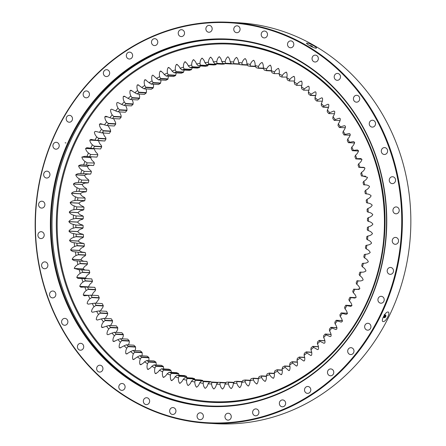 <?xml version="1.0" encoding="UTF-8"?>
<svg xmlns="http://www.w3.org/2000/svg" width="446" height="446" viewBox="0 0 446 446"><rect width="100%" height="100%" fill="white"/><g stroke="black" fill="none" stroke-linecap="round" stroke-linejoin="round"><path stroke-width="0.67" d="M183.401 72.408L176.137 71.996A159.445 145.77 -86.8 0 0 174.052 72.787L181.316 73.2A159.445 145.77 93.2 0 1 183.401 72.408L184.237 70.106M175.718 75.223L168.181 74.8L168.304 75.168L175.568 75.58L168.304 75.173A159.445 145.77 -86.8 0 0 166.258 76.093L173.527 76.5A159.445 145.77 93.2 0 1 175.568 75.58L176.27 72.915M168.036 78.881L160.499 78.457L160.644 78.825L167.908 79.237L160.644 78.825A159.445 145.77 -86.8 0 0 158.648 79.873L165.918 80.28A159.445 145.77 93.2 0 1 167.908 79.237L168.443 76.216M160.554 83.006L153.023 82.582L153.179 82.95L160.448 83.363L153.184 82.95A159.445 145.77 -86.8 0 0 151.244 84.121L158.508 84.528A159.445 145.77 93.2 0 1 160.448 83.363L160.95 81.35L160.777 79.996M153.301 87.589L145.764 87.165L145.942 87.533L153.212 87.946L145.942 87.533A159.445 145.77 -86.8 0 0 144.069 88.821L151.333 89.233A159.445 145.77 93.2 0 1 153.212 87.946L153.608 85.955L153.301 84.238M138.951 92.562L146.221 92.969L138.951 92.562A159.445 145.77 -86.8 0 0 137.151 93.961L144.415 94.368A159.445 145.77 93.2 0 1 146.221 92.969L146.511 91.012L146.032 88.932M139.553 98.075L132.016 97.646L132.233 98.009L139.498 98.415L132.233 98.009A159.445 145.77 -86.8 0 0 130.505 99.519L137.769 99.926A159.445 145.77 93.2 0 1 139.498 98.415L139.687 96.498L138.996 94.061M133.103 103.935L125.566 103.511L125.8 103.862L133.07 104.275L125.805 103.862A159.445 145.77 -86.8 0 0 124.155 105.479L131.419 105.886A159.445 145.77 93.2 0 1 133.07 104.275L133.153 102.396L132.211 99.614M126.971 110.19L119.433 109.761L119.684 110.106L126.954 110.519L119.684 110.112A159.445 145.77 -86.8 0 0 118.123 111.823L125.387 112.23A159.445 145.77 93.2 0 1 126.954 110.519L126.937 108.69L125.7 105.568M121.167 116.807L113.63 116.384L113.903 116.724L121.167 117.131L113.903 116.724A159.445 145.77 -86.8 0 0 112.431 118.53L119.695 118.937A159.445 145.77 93.2 0 1 121.167 117.131L121.056 115.358L119.478 111.901M115.715 123.776L108.183 123.352L108.467 123.681L115.737 124.088L108.467 123.681A159.445 145.77 -86.8 0 0 107.096 125.577L114.36 125.989A159.445 145.77 93.2 0 1 115.737 124.088L115.531 122.377L113.574 118.597M110.636 131.068L103.098 130.645L103.405 130.962L110.669 131.375L103.405 130.962A159.445 145.77 -86.8 0 0 102.128 132.941L109.398 133.354A159.445 145.77 93.2 0 1 110.669 131.375L110.374 129.725L108.094 125.633M105.942 138.667L98.404 138.238L98.728 138.55L105.992 138.957L98.728 138.55A159.445 145.77 -86.8 0 0 97.557 140.601L104.821 141.008A159.445 145.77 93.2 0 1 105.992 138.957L105.613 137.379C104.13 135.835 103.355 134.213 103.282 132.501M101.649 146.533L94.117 146.11L101.716 146.812L94.452 146.405A159.445 145.77 -86.8 0 0 93.387 148.529L100.657 148.936A159.445 145.77 93.2 0 1 101.716 146.818L101.248 145.312C99.692 143.868 98.834 142.296 98.666 140.596M97.774 154.656L90.588 154.517A159.445 145.77 -86.8 0 0 89.64 156.697L96.905 157.103A159.445 145.77 93.2 0 1 97.852 154.924L97.306 153.508C95.678 152.158 94.736 150.642 94.48 148.958L94.691 148.607M94.323 163.002L87.154 162.846A159.445 145.77 -86.8 0 0 86.318 165.081L93.588 165.494A159.445 145.77 93.2 0 1 94.418 163.253L93.799 161.92C92.099 160.683 91.079 159.228 90.739 157.561L91.43 156.814M91.319 171.543L84.16 171.37A159.445 145.77 -86.8 0 0 83.441 173.656L90.705 174.063A159.445 145.77 93.2 0 1 91.424 171.782L90.733 170.539C88.971 169.408 87.873 168.019 87.449 166.38L87.477 166.297C88.782 165.36 90.449 165.081 92.478 165.46M88.754 180.251L81.612 180.067A159.445 145.77 -86.8 0 0 81.016 182.392L88.28 182.799A159.445 145.77 93.2 0 1 88.877 180.474L88.118 179.331C86.301 178.311 85.136 176.995 84.623 175.384L84.645 175.3C85.9 174.28 87.555 173.901 89.596 174.152L83.441 173.656L90.51 174.107M86.652 189.104L79.522 188.903A159.445 145.77 -86.8 0 0 79.048 191.256L86.312 191.668A159.445 145.77 93.2 0 1 86.786 189.31L85.972 188.268C84.099 187.359 82.867 186.121 82.265 184.544L82.287 184.466C83.491 183.367 85.119 182.882 87.176 183.005L80.548 182.442L88.085 182.866M85.019 198.069L77.894 197.846A159.445 145.77 -86.8 0 0 77.543 200.226L84.807 200.639A159.445 145.77 93.2 0 1 85.158 198.258L84.288 197.316C82.371 196.53 81.072 195.37 80.397 193.832L80.408 193.748C81.557 192.583 83.157 191.997 85.219 191.992L86.123 191.752L78.585 191.328L86.123 191.752M83.848 207.111L76.734 206.877A159.445 145.77 -86.8 0 0 76.511 209.274L83.776 209.681A159.445 145.77 93.2 0 1 84.004 207.284L83.079 206.448C81.122 205.784 79.767 204.708 79.009 203.22L79.02 203.136C80.102 201.893 81.674 201.213 83.731 201.079L84.623 200.739L77.086 200.315L84.623 200.739M83.157 216.21L76.054 215.953A159.445 145.77 -86.8 0 0 75.948 218.362L83.212 218.769A159.445 145.77 93.2 0 1 83.318 216.366L82.348 215.641C80.364 215.095 78.953 214.108 78.117 212.67L78.122 212.586C79.137 211.281 80.67 210.501 82.722 210.239L83.592 209.804L76.06 209.38L83.592 209.804M82.934 225.336L75.842 225.057A159.445 145.77 -86.8 0 0 75.865 227.466L83.129 227.873A159.445 145.77 93.2 0 1 83.107 225.464L82.103 224.851C80.085 224.438 78.624 223.535 77.716 222.153L77.716 222.069C78.663 220.703 80.157 219.828 82.192 219.443L83.04 218.914L75.502 218.49L83.04 218.914M83.196 234.451L76.104 234.156A159.445 145.77 -86.8 0 0 76.255 236.553L83.519 236.965A159.445 145.77 93.2 0 1 83.374 234.563L82.337 234.061C80.302 233.771 78.791 232.968 77.816 231.641L77.81 231.558C78.686 230.136 80.129 229.172 82.142 228.659L82.962 228.034L75.43 227.611L82.962 228.034M83.926 243.527L76.846 243.215A159.445 145.77 -86.8 0 0 77.119 245.601L84.389 246.008A159.445 145.77 93.2 0 1 84.11 243.622L83.051 243.237C80.999 243.076 79.455 242.362 78.407 241.108L78.396 241.018C79.198 239.552 80.587 238.493 82.571 237.857L83.363 237.144L75.826 236.72L83.363 237.144M85.136 252.542L78.061 252.207A159.445 145.77 -86.8 0 0 78.457 254.571L85.721 254.978A159.445 145.77 93.2 0 1 85.325 252.614L84.238 252.347C82.187 252.313 80.603 251.7 79.488 250.507L79.477 250.423C80.202 248.907 81.534 247.77 83.486 247.012L84.238 246.209L76.701 245.785L84.238 246.209M86.814 261.456L79.739 261.105A159.445 145.77 -86.8 0 0 80.263 263.435L87.528 263.848A159.445 145.77 93.2 0 1 87.003 261.512L85.905 261.362C83.854 261.456 82.242 260.943 81.066 259.828L81.049 259.745C81.69 258.184 82.967 256.963 84.874 256.082L85.582 255.196L78.05 254.772L85.582 255.196M84.941 270.025L83.107 268.944C83.664 267.344 84.874 266.05 86.73 265.052L87.399 264.077L79.862 263.653L87.399 264.077M85.961 278.566L85.643 277.992C86.117 276.364 87.254 274.992 89.061 273.883L89.674 272.829L82.142 272.406L89.791 272.578A159.445 145.77 93.2 0 1 89.15 270.287L81.886 269.875A159.445 145.77 -86.8 0 0 82.527 272.171L89.674 272.829M88.698 286.995L88.642 286.862C89.033 285.206 90.103 283.773 91.848 282.552L92.406 281.42L84.874 280.997L92.512 281.153A159.445 145.77 93.2 0 1 91.748 278.906L84.484 278.494A159.445 145.77 -86.8 0 0 85.247 280.746L92.406 281.42M92.11 295.525C92.411 293.853 93.404 292.353 95.082 291.026L95.583 289.822L88.052 289.398L95.678 289.543A159.445 145.77 93.2 0 1 94.797 287.341L87.533 286.934A159.445 145.77 -86.8 0 0 88.408 289.131L95.673 289.543L95.583 289.822M95.901 303.213L98.756 299.277L99.196 298L91.664 297.577L92.004 297.304L99.274 297.711A159.445 145.77 93.2 0 1 98.282 295.57L91.017 295.163A159.445 145.77 -86.8 0 0 92.01 297.304L99.274 297.711L99.196 298M100.317 310.951L102.859 307.283L103.232 305.945L95.7 305.521L96.029 305.231L103.294 305.638A159.445 145.77 93.2 0 1 102.19 303.564L94.926 303.157A159.445 145.77 -86.8 0 0 96.029 305.231L103.294 305.638L103.232 305.945M105.234 318.405L107.374 315.015L107.681 313.616L100.144 313.187L100.461 312.891L107.726 313.298A159.445 145.77 93.2 0 1 106.516 311.297L99.252 310.89A159.445 145.77 -86.8 0 0 100.461 312.886L107.726 313.298L107.681 313.616M110.541 325.552L112.292 322.452L112.526 320.992L104.988 320.562L105.284 320.256L112.554 320.663A159.445 145.77 93.2 0 1 111.238 318.745L103.974 318.338A159.445 145.77 -86.8 0 0 105.289 320.256L112.554 320.663L112.526 320.992M116.189 332.359L117.588 329.561L117.75 328.044L110.212 327.62L110.491 327.303L117.761 327.71A159.445 145.77 93.2 0 1 116.345 325.881L109.08 325.468A159.445 145.77 -86.8 0 0 110.491 327.303L117.761 327.71L117.75 328.044M122.165 338.815L123.252 336.323L123.336 334.762L115.798 334.338L116.06 334.009L123.33 334.416A159.445 145.77 93.2 0 1 121.819 332.677L114.555 332.27A159.445 145.77 -86.8 0 0 116.06 334.009L123.325 334.416L123.336 334.762M128.442 344.886L129.262 342.718L129.262 341.118L121.73 340.694L121.975 340.354L129.24 340.761A159.445 145.77 93.2 0 1 127.645 339.122L120.381 338.715A159.445 145.77 -86.8 0 0 121.975 340.354L129.24 340.766L129.262 341.118M135.01 350.562L135.601 348.727L135.523 347.083L127.985 346.659L128.214 346.319L135.478 346.726A159.445 145.77 93.2 0 1 133.8 345.187L126.53 344.78A159.445 145.77 -86.8 0 0 128.214 346.319L135.478 346.726L135.523 347.083M141.845 355.813L142.252 354.325L142.079 352.647L134.547 352.223L134.753 351.877L142.023 352.284A159.445 145.77 93.2 0 1 140.261 350.857L132.997 350.445A159.445 145.77 -86.8 0 0 134.753 351.877L142.023 352.284L142.079 352.647M148.931 360.636L148.925 357.792L141.393 357.369L141.583 357.017L148.847 357.424A159.445 145.77 93.2 0 1 147.018 356.109L139.749 355.696A159.445 145.77 -86.8 0 0 141.583 357.017L148.847 357.424L148.925 357.792M156.239 365.012L156.033 362.498L148.496 362.074L148.669 361.717L155.933 362.124A159.445 145.77 93.2 0 1 154.037 360.925L146.773 360.519A159.445 145.77 -86.8 0 0 148.669 361.717L155.933 362.124L156.033 362.498M163.754 368.92L163.375 366.746L155.844 366.322L155.994 365.965L163.264 366.372A159.445 145.77 93.2 0 1 161.301 365.296L154.037 364.889A159.445 145.77 -86.8 0 0 155.994 365.965L163.264 366.378L163.375 366.746M171.448 372.354L170.935 370.531L163.403 370.108L163.537 369.751L170.801 370.158A159.445 145.77 93.2 0 1 168.789 369.204L161.519 368.792A159.445 145.77 -86.8 0 0 163.537 369.751L170.801 370.158L170.935 370.531M279.146 73.635L274.112 73.623A159.445 145.77 -86.8 0 0 272.049 72.798L271.285 70.669A161.413 147.57 93.2 0 1 274.546 71.979C275.65 70.072 276.96 68.901 278.477 68.461L278.549 68.494C279.358 69.944 279.553 71.767 279.124 73.98A161.413 147.57 93.2 0 1 282.307 75.486C283.511 73.651 284.877 72.564 286.416 72.224L286.488 72.258C287.218 73.752 287.313 75.591 286.772 77.771A161.413 147.57 93.2 0 1 289.872 79.477C291.166 77.721 292.587 76.718 294.137 76.472L294.209 76.511C294.862 78.056 294.862 79.895 294.204 82.036A161.413 147.57 93.2 0 1 297.209 83.937C298.591 82.259 300.063 81.35 301.624 81.2L301.691 81.244C302.26 82.822 302.165 84.662 301.396 86.764A161.413 147.57 93.2 0 1 304.295 88.849L308.27 86.178L308.911 86.44C309.396 88.052 309.201 89.886 308.331 91.932A161.413 147.57 93.2 0 1 311.113 94.195L315.149 91.77L315.84 92.077C316.242 93.721 315.952 95.539 314.976 97.529A161.413 147.57 93.2 0 1 317.63 99.965L321.728 97.785L322.464 98.142C322.776 99.809 322.397 101.61 321.315 103.539A161.413 147.57 93.2 0 1 323.841 106.131L327.972 104.208L328.752 104.615C328.981 106.299 328.501 108.071 327.325 109.933A161.413 147.57 93.2 0 1 329.705 112.682L333.864 111.015L334.69 111.478C334.829 113.172 334.26 114.912 332.989 116.696A161.413 147.57 93.2 0 1 335.225 119.595L339.389 118.179L340.259 118.697C340.309 120.398 339.651 122.104 338.285 123.81A161.413 147.57 93.2 0 1 340.365 126.842L344.518 125.677L345.433 126.257C345.394 127.963 344.652 129.624 343.203 131.241A161.413 147.57 93.2 0 1 345.115 134.402L349.246 133.493L350.205 134.135C350.077 135.835 349.251 137.446 347.718 138.974A161.413 147.57 93.2 0 1 349.463 142.246L353.55 141.594L354.553 142.302C354.341 143.991 353.427 145.552 351.822 146.979A161.413 147.57 93.2 0 1 353.394 150.358L357.413 149.951L358.467 150.731C358.166 152.404 357.174 153.903 355.495 155.23A161.413 147.57 93.2 0 1 356.889 158.709L360.825 158.542L361.935 159.395C361.544 161.051 360.474 162.489 358.729 163.704A161.413 147.57 93.2 0 1 359.939 167.267L363.735 167.334L364.94 168.265C364.46 169.893 363.323 171.264 361.516 172.373A161.413 147.57 93.2 0 1 362.537 176.003L367.471 177.318C366.913 178.913 365.703 180.212 363.847 181.204A161.413 147.57 93.2 0 1 364.672 184.895C366.723 184.8 368.34 185.313 369.511 186.434L369.528 186.517C368.887 188.073 367.61 189.294 365.709 190.174A161.413 147.57 93.2 0 1 366.339 193.91C368.39 193.943 369.974 194.556 371.089 195.749L371.1 195.833C370.375 197.349 369.043 198.487 367.097 199.245A161.413 147.57 93.2 0 1 367.532 203.019C369.578 203.181 371.122 203.894 372.17 205.154L372.181 205.238C371.379 206.71 369.99 207.764 368.006 208.399A161.413 147.57 93.2 0 1 368.245 212.196C370.28 212.486 371.786 213.294 372.767 214.615L372.767 214.699C371.892 216.12 370.448 217.085 368.441 217.598A161.413 147.57 93.2 0 1 368.474 221.406C370.492 221.824 371.953 222.721 372.862 224.104L372.862 224.187C371.914 225.553 370.425 226.429 368.39 226.813A161.413 147.57 93.2 0 1 368.229 230.621C370.213 231.162 371.63 232.149 372.46 233.587L372.455 233.676C371.44 234.975 369.907 235.756 367.855 236.018A161.413 147.57 93.2 0 1 367.498 239.809C369.455 240.472 370.81 241.554 371.568 243.042L371.557 243.126C370.475 244.363 368.903 245.049 366.846 245.177A161.413 147.57 93.2 0 1 366.289 248.94C368.206 249.727 369.505 250.892 370.186 252.425L370.169 252.508C369.026 253.679 367.42 254.265 365.363 254.265A161.413 147.57 93.2 0 1 364.611 257.989C366.478 258.897 367.716 260.135 368.312 261.713L368.29 261.796C367.091 262.889 365.458 263.374 363.401 263.251A161.413 147.57 93.2 0 1 362.459 266.925C364.276 267.946 365.447 269.261 365.96 270.873L365.932 270.956C364.677 271.976 363.027 272.361 360.981 272.105A161.413 147.57 93.2 0 1 359.844 275.717C361.606 276.849 362.704 278.237 363.133 279.876L363.105 279.96C361.795 280.902 360.128 281.181 358.099 280.796A161.413 147.57 93.2 0 1 356.778 284.336C358.478 285.579 359.498 287.034 359.838 288.696L356.845 289.465L354.771 289.303A161.413 147.57 93.2 0 1 353.271 292.754C354.899 294.098 355.841 295.614 356.098 297.304L354.865 298.062L351.008 297.588A161.413 147.57 93.2 0 1 349.329 300.944C350.885 302.388 351.743 303.966 351.911 305.666L350.746 306.352L346.821 305.633A161.413 147.57 93.2 0 1 344.97 308.877C346.447 310.422 347.222 312.049 347.3 313.755L346.191 314.38L342.221 313.404A161.413 147.57 93.2 0 1 340.203 316.532C341.597 318.165 342.288 319.838 342.272 321.549L341.218 322.112L337.226 320.886A161.413 147.57 93.2 0 1 335.046 323.88C336.356 325.602 336.953 327.314 336.853 329.025L335.849 329.527L331.846 328.044A161.413 147.57 93.2 0 1 329.522 330.904C330.737 332.699 331.244 334.45 331.055 336.15L330.101 336.596L326.11 334.857A161.413 147.57 93.2 0 1 323.64 337.572C324.755 339.445 325.173 341.223 324.894 342.907L323.997 343.303L320.033 341.313A161.413 147.57 93.2 0 1 317.424 343.866C318.438 345.806 318.762 347.607 318.394 349.274L317.546 349.619L313.627 347.373A161.413 147.57 93.2 0 1 310.89 349.764C311.804 351.766 312.033 353.589 311.581 355.228L310.778 355.523L306.92 353.031A161.413 147.57 93.2 0 1 304.066 355.245C304.874 357.302 305.008 359.136 304.467 360.753L303.72 361.004L299.935 358.266A161.413 147.57 93.2 0 1 296.969 360.301C297.666 362.403 297.705 364.248 297.081 365.82L296.395 366.032L292.688 363.061A161.413 147.57 93.2 0 1 289.627 364.906C290.212 367.052 290.151 368.892 289.448 370.431L288.813 370.604L285.211 367.392A161.413 147.57 93.2 0 1 282.056 369.048C282.53 371.228 282.374 373.062 281.593 374.556L281.013 374.69M266.34 70.396L266.256 70.68L271.391 70.97L266.256 70.68A159.445 145.77 -86.8 0 0 264.155 69.983L263.285 67.859A161.413 147.57 93.2 0 1 266.608 68.957C267.611 66.989 268.86 65.74 270.354 65.211L270.427 65.233C271.313 66.627 271.597 68.439 271.285 70.669L266.34 70.396L266.608 68.957M270.064 65.149L270.354 65.211M278.131 68.377L278.477 68.461M286.009 72.113L286.416 72.224M293.674 76.333L294.137 76.472M301.1 81.027L301.624 81.2M281.521 374.59C279.999 374.227 278.666 373.118 277.518 371.256A161.413 147.57 93.2 0 1 274.29 372.711C274.647 374.919 274.396 376.742 273.537 378.186L273.013 378.292M273.465 378.214C271.965 377.756 270.694 376.563 269.646 374.634A161.413 147.57 93.2 0 1 266.346 375.889C266.585 378.113 266.24 379.925 265.309 381.308L264.846 381.386M265.236 381.336C263.764 380.784 262.56 379.513 261.612 377.522A161.413 147.57 93.2 0 1 258.251 378.565C258.379 380.806 257.939 382.59 256.935 383.917L256.534 383.973M256.863 383.934C255.424 383.292 254.287 381.949 253.445 379.903A161.413 147.57 93.2 0 1 250.039 380.733C250.044 382.98 249.515 384.736 248.45 385.996L248.104 386.035M248.372 386.013C246.972 385.283 245.902 383.867 245.172 381.77A161.413 147.57 93.2 0 1 241.732 382.389C241.62 384.63 241.002 386.353 239.87 387.546L239.586 387.568M239.792 387.557C238.432 386.738 237.439 385.26 236.82 383.12A161.413 147.57 93.2 0 1 233.353 383.521C233.13 385.757 232.416 387.435 231.229 388.561L231.006 388.566M231.151 388.566C229.835 387.663 228.926 386.125 228.419 383.945A161.413 147.57 93.2 0 1 224.94 384.134C224.594 386.353 223.797 387.981 222.548 389.029L222.392 389.029M222.47 389.035C221.21 388.048 220.38 386.453 219.99 384.246A161.413 147.57 93.2 0 1 216.505 384.218C216.048 386.414 215.167 387.992 213.868 388.962L213.773 388.957M213.79 388.957C212.58 387.897 211.839 386.253 211.566 384.023A161.413 147.57 93.2 0 1 208.092 383.777C207.518 385.941 206.559 387.462 205.21 388.349L205.132 388.343C203.984 387.206 203.326 385.517 203.17 383.27A161.413 147.57 93.2 0 1 199.713 382.807C199.033 384.931 197.996 386.398 196.602 387.195L196.53 387.184C195.437 385.98 194.869 384.251 194.83 381.999A161.413 147.57 93.2 0 1 191.412 381.319C190.615 383.398 189.505 384.798 188.078 385.511L188 385.495C186.974 384.218 186.5 382.456 186.579 380.204A161.413 147.57 93.2 0 1 183.2 379.317C182.297 381.341 181.115 382.668 179.654 383.292L179.582 383.27C178.623 381.938 178.244 380.148 178.439 377.901A161.413 147.57 93.2 0 1 175.111 376.798C174.107 378.771 172.858 380.02 171.37 380.55L171.292 380.522C170.411 379.133 170.121 377.322 170.433 375.092A161.413 147.57 93.2 0 1 167.178 373.781C166.068 375.688 164.758 376.859 163.242 377.294L163.169 377.266C162.361 375.816 162.171 373.988 162.595 371.78A161.413 147.57 93.2 0 1 159.412 370.275C158.213 372.109 156.841 373.196 155.303 373.536L155.236 373.503C154.5 372.003 154.405 370.169 154.952 367.989A161.413 147.57 93.2 0 1 151.852 366.283C150.553 368.039 149.131 369.043 147.581 369.288L147.514 369.243C146.862 367.705 146.862 365.865 147.514 363.719A161.413 147.57 93.2 0 1 144.515 361.823C143.127 363.496 141.655 364.41 140.094 364.56L140.033 364.516C139.459 362.933 139.559 361.093 140.323 358.997A161.413 147.57 93.2 0 1 137.424 356.912L133.449 359.582L132.813 359.32C132.323 357.709 132.518 355.875 133.393 353.823A161.413 147.57 93.2 0 1 130.611 351.565L126.569 353.99L125.878 353.678C125.477 352.039 125.766 350.222 126.748 348.226A161.413 147.57 93.2 0 1 124.088 345.795L119.996 347.969L119.26 347.612C118.943 345.951 119.327 344.15 120.409 342.221A161.413 147.57 93.2 0 1 117.883 339.623L113.752 341.552L112.966 341.14C112.743 339.462 113.217 337.689 114.393 335.827A161.413 147.57 93.2 0 1 112.013 333.073L107.854 334.745L107.029 334.283C106.889 332.588 107.458 330.848 108.729 329.064A161.413 147.57 93.2 0 1 106.499 326.165L102.335 327.581L101.465 327.063C101.415 325.357 102.067 323.657 103.433 321.951A161.413 147.57 93.2 0 1 101.354 318.918L97.2 320.077L96.286 319.498C96.325 317.797 97.066 316.136 98.516 314.519A161.413 147.57 93.2 0 1 96.604 311.358L92.473 312.267L91.514 311.626C91.642 309.925 92.473 308.314 94 306.787A161.413 147.57 93.2 0 1 92.255 303.509L88.169 304.166L87.165 303.458C87.383 301.769 88.291 300.208 89.897 298.781A161.413 147.57 93.2 0 1 88.33 295.397L84.305 295.804L83.251 295.029C83.553 293.351 84.545 291.851 86.223 290.524A161.413 147.57 93.2 0 1 84.835 287.051L80.893 287.213L79.789 286.365C80.18 284.71 81.244 283.271 82.989 282.05A161.413 147.57 93.2 0 1 81.78 278.494L77.989 278.421L76.784 277.49C77.258 275.862 78.401 274.496 80.202 273.387A161.413 147.57 93.2 0 1 79.187 269.758L74.248 268.442C74.811 266.847 76.015 265.548 77.877 264.556A161.413 147.57 93.2 0 1 77.046 260.865C74.995 260.96 73.384 260.447 72.207 259.327L72.191 259.243C72.832 257.682 74.108 256.467 76.015 255.586A161.413 147.57 93.2 0 1 75.385 251.851C73.328 251.812 71.745 251.204 70.635 250.011L70.619 249.927C71.343 248.411 72.676 247.274 74.627 246.51A161.413 147.57 93.2 0 1 74.192 242.741C72.141 242.574 70.596 241.866 69.548 240.606L69.543 240.522C70.34 239.05 71.734 237.997 73.713 237.361A161.413 147.57 93.2 0 1 73.479 233.565C71.444 233.275 69.933 232.466 68.957 231.145L68.952 231.061C69.827 229.64 71.271 228.675 73.283 228.162A161.413 147.57 93.2 0 1 73.244 224.355C71.232 223.937 69.766 223.039 68.857 221.656L68.862 221.573C69.805 220.207 71.299 219.332 73.334 218.947A161.413 147.57 93.2 0 1 73.495 215.139C71.505 214.598 70.094 213.606 69.258 212.168L69.264 212.084C70.278 210.78 71.812 209.999 73.863 209.743A161.413 147.57 93.2 0 1 74.22 205.952C72.269 205.283 70.908 204.207 70.15 202.718L70.161 202.635C71.243 201.397 72.815 200.711 74.872 200.583A161.413 147.57 93.2 0 1 75.43 196.814C73.512 196.028 72.213 194.869 71.538 193.335L71.55 193.252C72.698 192.081 74.298 191.496 76.361 191.496A161.413 147.57 93.2 0 1 77.113 187.766C75.24 186.863 74.008 185.62 73.412 184.047L73.428 183.964C74.633 182.866 76.26 182.381 78.318 182.509A161.413 147.57 93.2 0 1 79.26 178.835C77.442 177.815 76.277 176.493 75.764 174.888L75.787 174.804C77.041 173.784 78.697 173.399 80.743 173.656A161.413 147.57 93.2 0 1 81.874 170.043C80.113 168.911 79.014 167.523 78.591 165.879L78.619 165.8C79.923 164.858 81.59 164.58 83.619 164.964A161.413 147.57 93.2 0 1 84.941 161.424C83.24 160.181 82.22 158.726 81.88 157.059L84.874 156.295L86.948 156.457A161.413 147.57 93.2 0 1 88.453 153.006C86.819 151.657 85.877 150.14 85.626 148.457L86.859 147.698L90.711 148.172A161.413 147.57 93.2 0 1 92.394 144.816C90.833 143.367 89.975 141.795 89.808 140.094L90.978 139.403L94.903 140.128A161.413 147.57 93.2 0 1 96.754 136.883C95.277 135.339 94.496 133.711 94.424 132.005L95.528 131.38L99.503 132.351A161.413 147.57 93.2 0 1 101.515 129.228C100.121 127.589 99.436 125.917 99.447 124.211L100.501 123.648L104.498 124.874A161.413 147.57 93.2 0 1 106.672 121.875C105.367 120.158 104.765 118.446 104.866 116.735L105.869 116.233L109.872 117.716A161.413 147.57 93.2 0 1 112.197 114.856C110.987 113.055 110.474 111.31 110.669 109.61L111.617 109.164L115.609 110.898A161.413 147.57 93.2 0 1 118.079 108.188C116.964 106.315 116.545 104.537 116.824 102.853L117.727 102.457L121.691 104.448A161.413 147.57 93.2 0 1 124.295 101.894C123.28 99.954 122.957 98.153 123.325 96.487L124.172 96.141L128.091 98.388A161.413 147.57 93.2 0 1 130.829 95.996C129.914 93.995 129.686 92.171 130.143 90.532L130.94 90.237L134.798 92.729A161.413 147.57 93.2 0 1 137.652 90.51C136.85 88.453 136.716 86.619 137.251 85.008L137.998 84.757L141.789 87.494A161.413 147.57 93.2 0 1 144.749 85.459C144.052 83.352 144.013 81.512 144.638 79.934L145.329 79.728L149.031 82.7A161.413 147.57 93.2 0 1 152.097 80.854C151.512 78.708 151.568 76.868 152.27 75.329L152.906 75.157L156.513 78.368A161.413 147.57 93.2 0 1 159.662 76.712C159.194 74.532 159.345 72.698 160.131 71.204L160.705 71.065M171.66 380.611L171.364 380.55M163.587 377.377L163.242 377.294M155.71 373.648L155.303 373.536M148.044 369.427L147.581 369.288M140.618 364.733L141.17 364.616L140.094 364.555M161.218 71.226L160.198 71.17C161.72 71.533 163.052 72.642 164.2 74.504A161.413 147.57 93.2 0 1 167.434 73.049C167.077 70.842 167.328 69.013 168.181 67.575L168.705 67.469M168.254 67.547L169.151 67.597L168.254 67.547C169.753 68.004 171.024 69.197 172.072 71.12A161.413 147.57 93.2 0 1 175.373 69.871C175.133 67.641 175.479 65.835 176.41 64.453L176.878 64.369M176.482 64.425L177.257 64.469L176.482 64.425C177.954 64.977 179.164 66.248 180.106 68.238A161.413 147.57 93.2 0 1 183.468 67.195C183.345 64.954 183.78 63.17 184.783 61.843L185.19 61.788M184.856 61.821L185.514 61.86L184.856 61.821C186.294 62.462 187.437 63.811 188.273 65.857A161.413 147.57 93.2 0 1 191.68 65.027C191.674 62.78 192.204 61.024 193.274 59.764L193.62 59.725M193.347 59.747L193.882 59.775L193.347 59.747C194.751 60.478 195.816 61.894 196.547 63.99A161.413 147.57 93.2 0 1 199.986 63.371C200.098 61.124 200.722 59.407 201.854 58.214L202.133 58.192M201.932 58.203L201.927 58.203C203.292 59.017 204.279 60.5 204.898 62.641A161.413 147.57 93.2 0 1 208.366 62.234C208.594 60.004 209.302 58.326 210.495 57.199L210.713 57.194M210.573 57.194L210.568 57.194C211.883 58.097 212.798 59.636 213.3 61.816A161.413 147.57 93.2 0 1 216.784 61.626C217.124 59.407 217.921 57.774 219.17 56.731L219.326 56.731M219.248 56.726L219.248 56.726C220.514 57.707 221.339 59.307 221.729 61.515A161.413 147.57 93.2 0 1 225.213 61.542C225.67 59.346 226.551 57.768 227.85 56.798L227.945 56.804C229.138 57.863 229.88 59.508 230.158 61.738A161.413 147.57 93.2 0 1 233.632 61.983C234.2 59.82 235.165 58.298 236.508 57.411L236.586 57.417C237.74 58.554 238.393 60.243 238.554 62.485A161.413 147.57 93.2 0 1 242.005 62.947C242.691 60.823 243.728 59.363 245.116 58.56L245.194 58.577C246.281 59.781 246.85 61.509 246.889 63.761A161.413 147.57 93.2 0 1 250.312 64.436C251.104 62.356 252.213 60.963 253.646 60.249L253.718 60.266C254.744 61.537 255.218 63.299 255.14 65.551A161.413 147.57 93.2 0 1 258.518 66.443C259.421 64.414 260.603 63.092 262.064 62.468L262.142 62.49C263.095 63.823 263.48 65.612 263.285 67.859M274.206 73.356L274.546 71.979M263.43 68.221L258.329 67.937L258.256 68.232L263.553 68.528L258.256 68.232A159.445 145.77 -86.8 0 0 256.121 67.669L255.14 65.551M258.329 67.937L258.518 66.443M255.474 66.276L250.195 65.98L250.139 66.287L255.619 66.593L250.139 66.287A159.445 145.77 -86.8 0 0 247.976 65.857L246.889 63.761M250.195 65.98L250.312 64.436M247.441 64.843L241.972 64.536L241.927 64.854L247.608 65.177L241.933 64.854A159.445 145.77 -86.8 0 0 239.747 64.564L238.554 62.485M241.972 64.536L242.005 62.947M239.363 63.929L233.676 63.611L233.654 63.94L239.552 64.269L233.654 63.94A159.445 145.77 -86.8 0 0 231.457 63.784L230.158 61.738M233.676 63.611L233.632 61.983M223.134 63.522L230.398 63.934A159.445 145.77 93.2 0 1 232.606 63.951L225.336 63.544A159.445 145.77 -86.8 0 0 223.134 63.522L221.729 61.515M232.879 63.627L232.606 63.951L225.336 63.538L225.213 61.542M214.81 63.784L222.075 64.191A159.445 145.77 93.2 0 1 224.277 64.073L217.012 63.661A159.445 145.77 -86.8 0 0 214.81 63.784L213.3 61.816M224.622 63.605L224.277 64.073L217.007 63.661L216.784 61.626M206.504 64.558L213.768 64.971A159.445 145.77 93.2 0 1 215.964 64.715L208.695 64.308A159.445 145.77 -86.8 0 0 206.504 64.558L204.898 62.641M216.505 63.878L215.964 64.715L208.695 64.302L208.366 62.234M198.253 65.857L205.517 66.264A159.445 145.77 93.2 0 1 207.691 65.874L200.427 65.462A159.445 145.77 -86.8 0 0 198.253 65.857L196.547 63.99M208.394 64.67L207.691 65.874L200.427 65.462L199.986 63.371M190.074 67.664L197.338 68.071A159.445 145.77 93.2 0 1 199.49 67.547L192.226 67.134A159.445 145.77 -86.8 0 0 190.074 67.664L188.273 65.857M200.538 65.523L199.49 67.547L192.226 67.134L191.68 65.027M181.996 69.977L189.26 70.384A159.445 145.77 93.2 0 1 191.384 69.727L184.12 69.314A159.445 145.77 -86.8 0 0 181.996 69.977L180.106 68.238M192.326 67.692L191.384 69.727L184.12 69.314L183.468 67.195M174.052 72.787L172.072 71.12M183.406 72.408L176.137 71.996L175.373 69.871M166.258 76.093L164.2 74.504M168.181 74.8L167.434 73.049M158.648 79.873L156.513 78.368M160.499 78.457L159.662 76.712M151.244 84.121L149.031 82.7M153.023 82.582L152.097 80.854M144.069 88.821L141.789 87.494M145.764 87.165L144.749 85.459M137.145 93.961L134.798 92.729M138.951 92.556L137.652 90.51M130.5 99.519L128.091 98.388M132.016 97.646L130.829 95.996M124.155 105.479L121.691 104.448M125.566 103.511L124.295 101.894M118.123 111.823L115.609 110.898M119.433 109.761L118.079 108.188M112.431 118.53L109.872 117.716M113.63 116.384L112.197 114.856M107.09 125.577L104.498 124.874M108.183 123.352L106.672 121.875M102.128 132.941L99.503 132.351M103.098 130.645L101.515 129.228M94.903 140.128L104.626 140.969M97.094 140.546L97.557 140.601M98.404 138.238L96.754 136.883M100.651 148.936L93.387 148.529M90.711 148.172L92.924 148.49M94.117 146.11L92.394 144.816M96.905 157.103L89.635 156.697M86.948 156.457L89.172 156.685M90.237 154.232L88.453 153.006M93.387 165.511L85.939 165.092M86.318 165.081L93.582 165.488M83.619 164.964L85.849 165.087M86.792 162.578L84.941 161.424M80.743 173.656L82.973 173.684M83.781 171.119L81.874 170.043M78.318 182.509L80.548 182.442M81.222 179.827L79.26 178.835M76.361 191.496L78.585 191.328M79.12 188.68L77.113 187.766M74.872 200.583L77.086 200.315M77.481 197.645L75.43 196.814M73.863 209.743L76.06 209.38M76.311 206.688L74.22 205.952M73.334 218.947L75.502 218.49M75.619 215.786L73.495 215.139M73.283 228.162L75.43 227.611M75.402 224.907L73.244 224.355M73.713 237.361L75.826 236.72M75.658 234.022L73.479 233.565M74.627 246.51L76.701 245.785M76.394 243.103L74.192 242.741M76.015 255.586L78.05 254.772M77.598 252.118L75.385 251.851M77.877 264.556L79.862 263.653M79.276 261.033L77.046 260.865M89.15 270.287L79.187 269.758M80.202 273.387L82.142 272.406M81.886 269.875L81.417 269.83M91.553 278.889L81.78 278.494M82.989 282.05L84.874 280.997M84.484 278.494L84.015 278.466M94.797 287.341L84.835 287.051M86.223 290.524L88.052 289.398M87.533 286.934L87.065 286.929M89.897 298.781L91.664 297.577M98.282 295.575L91.012 295.163L88.33 295.397M90.99 295.163L90.549 295.18M94 306.787L95.7 305.521M94.926 303.157L92.255 303.509M98.516 314.519L100.144 313.187M99.252 310.89L96.604 311.358M103.433 321.951L104.988 320.562M103.974 318.338L101.354 318.918M108.729 329.064L110.212 327.62M109.08 325.468L106.499 326.165M114.393 335.827L115.798 334.338M114.555 332.27L112.013 333.073M120.409 342.221L121.73 340.694M120.381 338.715L117.883 339.623M126.748 348.226L127.985 346.659M126.53 344.78L124.088 345.795M133.393 353.823L134.547 352.223M132.997 350.445L130.611 351.565M140.323 358.997L141.393 357.369M139.749 355.696L137.424 356.912M147.514 363.719L148.496 362.074M146.773 360.519L144.515 361.823M154.952 367.989L155.844 366.322M154.037 364.889L151.852 366.283M162.595 371.78L163.403 370.108M161.519 368.792L159.412 370.275M179.292 375.588L178.528 373.464L171.264 373.051L178.528 373.458A159.445 145.77 93.2 0 1 176.471 372.633L169.201 372.226A159.445 145.77 -86.8 0 0 171.264 373.051L170.433 375.092M169.201 372.226L167.178 373.781M187.025 377.729L186.422 376.273L179.158 375.867L186.422 376.273A159.445 145.77 93.2 0 1 184.321 375.577L177.056 375.17A159.445 145.77 -86.8 0 0 179.158 375.867L178.439 377.901M177.056 375.17L175.111 376.798M194.958 379.663L194.456 378.593L187.192 378.18L194.456 378.587A159.445 145.77 93.2 0 1 192.321 378.024L185.057 377.617A159.445 145.77 -86.8 0 0 187.192 378.18L186.579 380.204M185.057 377.617L183.2 379.317M202.969 381.079L202.601 380.399L195.337 379.992L202.601 380.399A159.445 145.77 93.2 0 1 200.438 379.97L193.174 379.563A159.445 145.77 -86.8 0 0 195.337 379.986L194.83 381.999M193.174 379.563L191.412 381.319M211.064 382.049L210.83 381.698L203.566 381.285L210.83 381.692A159.445 145.77 93.2 0 1 208.65 381.402L201.38 380.99A159.445 145.77 -86.8 0 0 203.566 381.285L203.17 383.27M201.38 380.99L199.713 382.807M211.566 384.023L211.856 382.066L217.882 382.406L211.856 382.066A159.445 145.77 -86.8 0 1 209.659 381.91L208.092 383.777M217.893 382.389A159.445 145.77 93.2 0 1 216.923 382.317L209.659 381.91M219.99 384.246L220.179 382.328L225.955 382.651L220.179 382.328A159.445 145.77 -86.8 0 1 217.977 382.306L216.505 384.218M228.419 383.945L228.503 382.066L234.072 382.378L228.503 382.066A159.445 145.77 -86.8 0 1 226.3 382.183L224.94 384.134M236.809 381.285L242.189 381.592L236.809 381.285A159.445 145.77 -86.8 0 1 234.613 381.542L233.353 383.521M236.82 383.12L236.809 381.291M245.172 381.77L245.06 379.992L250.273 380.287L245.06 379.992A159.445 145.77 -86.8 0 1 242.886 380.388L241.732 382.389M253.445 379.903L253.239 378.186L258.295 378.47L253.239 378.186A159.445 145.77 -86.8 0 1 251.087 378.715L250.039 380.733M261.612 377.522L261.317 375.872L266.34 376.156L261.317 375.872A159.445 145.77 -86.8 0 1 259.193 376.53L258.251 378.565M266.346 375.889L267.176 373.854A159.445 145.77 -86.8 0 0 269.261 373.057L274.307 373.341M274.307 373.347L269.261 373.057L269.646 374.634M277.518 371.256L277.055 369.756L282.134 370.041L277.055 369.756A159.445 145.77 -86.8 0 1 275.009 370.676L274.29 372.711M285.211 367.392L284.665 365.976L289.8 366.266L284.665 365.976A159.445 145.77 -86.8 0 1 282.669 367.019L282.056 369.048M292.688 363.061L292.069 361.728L297.281 362.018L292.069 361.728A159.445 145.77 -86.8 0 1 290.129 362.893L289.627 364.906M296.969 360.301L297.37 358.316A159.445 145.77 -86.8 0 0 299.244 357.029L304.546 357.324M304.551 357.324L299.244 357.029L299.935 358.266M306.92 353.031L306.162 351.888L311.587 352.195L306.162 351.888A159.445 145.77 -86.8 0 1 304.362 353.288L304.066 355.245M313.627 347.373L312.808 346.33L318.366 346.642L312.808 346.33A159.445 145.77 -86.8 0 1 311.079 347.841L310.89 349.764M320.033 341.313L319.158 340.37L324.878 340.688L319.158 340.37A159.445 145.77 -86.8 0 1 317.507 341.982L317.424 343.866M326.11 334.857L325.19 334.026L331.099 334.355L325.19 334.026A159.445 145.77 -86.8 0 1 323.629 335.738L323.64 337.572M331.846 328.044L330.882 327.319L337.003 327.665L330.882 327.319A159.445 145.77 -86.8 0 1 329.41 329.126L329.522 330.904M337.226 320.886L336.217 320.273L342.483 320.624L336.217 320.273A159.445 145.77 -86.8 0 1 334.846 322.168L335.046 323.88M342.221 313.404L341.184 312.908L347.473 313.259L341.184 312.908A159.445 145.77 -86.8 0 1 339.908 314.882L340.203 316.532M346.821 305.633L345.756 305.248A159.445 145.77 -86.8 0 1 344.585 307.3L344.97 308.877M351.933 305.627L345.756 305.248M351.008 297.588L349.926 297.32A159.445 145.77 -86.8 0 1 348.861 299.444L349.329 300.944M355.875 297.666L349.926 297.32M354.771 289.303L353.672 289.153A159.445 145.77 -86.8 0 1 352.725 291.333L353.271 292.754M353.812 289.142L359.147 289.443L353.672 289.153M358.171 280.802L356.995 280.768A159.445 145.77 -86.8 0 1 356.159 283.004L356.778 284.336M360.981 272.105L359.872 272.194A159.445 145.77 -86.8 0 1 359.153 274.48L359.844 275.717M363.401 263.251L362.297 263.458A159.445 145.77 -86.8 0 1 361.7 265.783L362.459 266.925M365.363 254.265L364.265 254.588A159.445 145.77 -86.8 0 1 363.791 256.946L364.611 257.989M366.846 245.177L365.77 245.618A159.445 145.77 -86.8 0 1 365.419 248.004L366.289 248.94M367.855 236.018L366.802 236.575A159.445 145.77 -86.8 0 1 366.579 238.972L367.498 239.809M368.229 230.621L367.259 229.896A159.445 145.77 -86.8 0 0 367.365 227.488L368.39 226.813M368.474 221.406L367.471 220.792A159.445 145.77 -86.8 0 0 367.448 218.384L368.441 217.598M368.245 212.196L367.209 211.694A159.445 145.77 -86.8 0 0 367.058 209.297L368.006 208.399M367.532 203.019L366.467 202.635A159.445 145.77 -86.8 0 0 366.194 200.248L367.097 199.245M366.339 193.91L365.252 193.642A159.445 145.77 -86.8 0 0 364.856 191.278L365.709 190.174M364.672 184.895L363.574 184.744A159.445 145.77 -86.8 0 0 363.05 182.414L363.847 181.204M361.427 175.975L361.427 175.975A159.445 145.77 -86.8 0 0 360.786 173.678L361.516 172.373M365.597 176.231L362.537 176.003M358.829 167.35L358.829 167.356A159.445 145.77 -86.8 0 0 358.066 165.104L358.729 163.704M364.605 167.679L359.939 167.267M355.78 158.915L355.78 158.915A159.445 145.77 -86.8 0 0 354.904 156.719L355.495 155.23M355.836 158.921L361.884 159.261L355.785 158.915L356.889 158.709M358.556 151.038L352.295 150.687A159.445 145.77 -86.8 0 0 351.303 148.546L351.822 146.979M358.551 150.999L352.295 150.687L353.394 150.358M354.682 142.982L348.387 142.692A159.445 145.77 -86.8 0 0 347.283 140.618L347.718 138.974M348.582 142.642L349.463 142.246M350.294 135.227L344.061 134.96A159.445 145.77 -86.8 0 0 342.851 132.958L343.203 131.241M344.256 134.887L345.115 134.402M345.405 127.751L339.339 127.511A159.445 145.77 -86.8 0 0 338.023 125.594L338.285 123.81M339.529 127.422L340.365 126.842M340.097 120.587L334.232 120.381A159.445 145.77 -86.8 0 0 332.822 118.547L332.989 116.696M334.416 120.269L335.225 119.595M334.45 113.758L328.758 113.579A159.445 145.77 -86.8 0 0 327.252 111.84L327.325 109.933M328.936 113.451L329.705 112.682M328.418 107.447L322.932 107.135A159.445 145.77 -86.8 0 0 321.337 105.496L321.315 103.539M328.418 107.441L322.932 107.135L323.841 106.131M322.202 101.197L316.783 101.069A159.445 145.77 -86.8 0 0 315.099 99.53L314.976 97.529M316.944 100.902L317.63 99.965M310.316 95.405L315.567 95.7L310.316 95.405A159.445 145.77 -86.8 0 0 308.56 93.972L308.331 91.932M310.316 95.399L311.113 94.195M308.788 90.231L303.564 90.153A159.445 145.77 -86.8 0 0 301.73 88.832L301.396 86.764M303.709 89.947L304.295 88.849M301.697 85.392L296.54 85.331A159.445 145.77 -86.8 0 0 294.644 84.132L294.204 82.036M296.679 85.108L297.209 83.937M294.377 81.005L289.276 80.96A159.445 145.77 -86.8 0 0 287.319 79.884L286.772 77.771M289.404 80.72L289.872 79.477M286.85 77.08L281.788 77.058A159.445 145.77 -86.8 0 0 279.776 76.099L279.124 73.98M281.905 76.801L282.307 75.486M345.789 305.248L351.944 305.594L345.823 305.254M307.16 43.117C309.747 43.05 318.996 48.419 315.863 48.174C313.348 48.101 304.1 42.732 307.16 43.117L306.658 43.245M316.37 48.029L315.863 48.174M387.931 312.005C390.964 311.905 385.963 322.062 383.214 321.572C380.31 321.75 385.305 311.592 387.931 312.005L388.293 312.111M318.07 59.937A3.445 3.15 93.2 0 1 314.999 62.011A3.445 3.15 93.2 0 1 312.312 57.211A3.445 3.15 93.2 0 1 315.383 55.131A3.445 3.15 93.2 0 1 318.07 59.937M340.226 78.223A3.445 3.15 93.2 0 1 337.148 80.297A3.445 3.15 93.2 0 1 334.467 75.497A3.445 3.15 93.2 0 1 337.538 73.417A3.445 3.15 93.2 0 1 340.226 78.223M359.454 100.105A3.445 3.15 93.2 0 1 356.382 102.179A3.445 3.15 93.2 0 1 353.695 97.373A3.445 3.15 93.2 0 1 356.767 95.299A3.445 3.15 93.2 0 1 359.454 100.105M375.281 125.036A3.445 3.15 93.2 0 1 372.209 127.11A3.445 3.15 93.2 0 1 369.522 122.304A3.445 3.15 93.2 0 1 372.6 120.23A3.445 3.15 93.2 0 1 375.281 125.036M387.329 152.404A3.445 3.15 93.2 0 1 384.251 154.483A3.445 3.15 93.2 0 1 381.57 149.678A3.445 3.15 93.2 0 1 384.642 147.604A3.445 3.15 93.2 0 1 387.329 152.404M395.284 181.544A3.445 3.15 93.2 0 1 392.212 183.618A3.445 3.15 93.2 0 1 389.525 178.813A3.445 3.15 93.2 0 1 392.597 176.739A3.445 3.15 93.2 0 1 395.284 181.544M398.964 211.727A3.445 3.15 93.2 0 1 395.892 213.807A3.445 3.15 93.2 0 1 393.205 209.001A3.445 3.15 93.2 0 1 396.277 206.927A3.445 3.15 93.2 0 1 398.964 211.727M398.272 242.223A3.445 3.15 93.2 0 1 395.201 244.296A3.445 3.15 93.2 0 1 392.513 239.491A3.445 3.15 93.2 0 1 395.585 237.417A3.445 3.15 93.2 0 1 398.272 242.223M393.227 272.266A3.445 3.15 93.2 0 1 390.15 274.34A3.445 3.15 93.2 0 1 387.462 269.535A3.445 3.15 93.2 0 1 390.54 267.461A3.445 3.15 93.2 0 1 393.227 272.266M383.95 301.122A3.445 3.15 93.2 0 1 380.873 303.202A3.445 3.15 93.2 0 1 378.191 298.396A3.445 3.15 93.2 0 1 381.263 296.322A3.445 3.15 93.2 0 1 383.95 301.122M370.671 328.089A3.445 3.15 93.2 0 1 367.599 330.163A3.445 3.15 93.2 0 1 364.912 325.357A3.445 3.15 93.2 0 1 367.983 323.283A3.445 3.15 93.2 0 1 370.671 328.089M353.717 352.491A3.445 3.15 93.2 0 1 350.645 354.564A3.445 3.15 93.2 0 1 347.958 349.764A3.445 3.15 93.2 0 1 351.035 347.685A3.445 3.15 93.2 0 1 353.717 352.491M333.508 373.731A3.445 3.15 93.2 0 1 330.436 375.805A3.445 3.15 93.2 0 1 327.749 371.005A3.445 3.15 93.2 0 1 330.826 368.931A3.445 3.15 93.2 0 1 333.508 373.731M310.544 391.293A3.445 3.15 93.2 0 1 307.467 393.366A3.445 3.15 93.2 0 1 304.785 388.561A3.445 3.15 93.2 0 1 307.857 386.487A3.445 3.15 93.2 0 1 310.544 391.293M285.379 404.734A3.445 3.15 93.2 0 1 282.307 406.808A3.445 3.15 93.2 0 1 279.62 402.002A3.445 3.15 93.2 0 1 282.697 399.928A3.445 3.15 93.2 0 1 285.379 404.734M230.995 418.053A3.445 3.15 93.2 0 1 227.917 420.126A3.445 3.15 93.2 0 1 225.236 415.321A3.445 3.15 93.2 0 1 228.307 413.247A3.445 3.15 93.2 0 1 230.995 418.053M203.108 417.601A3.445 3.15 93.2 0 1 200.031 419.675A3.445 3.15 93.2 0 1 197.349 414.875A3.445 3.15 93.2 0 1 200.421 412.795A3.445 3.15 93.2 0 1 203.108 417.601M175.674 412.388A3.445 3.15 93.2 0 1 172.596 414.462A3.445 3.15 93.2 0 1 169.909 409.657A3.445 3.15 93.2 0 1 172.987 407.583A3.445 3.15 93.2 0 1 175.674 412.388M149.365 402.537A3.445 3.15 93.2 0 1 146.288 404.611A3.445 3.15 93.2 0 1 143.606 399.806A3.445 3.15 93.2 0 1 146.678 397.732A3.445 3.15 93.2 0 1 149.365 402.537M124.83 388.293A3.445 3.15 93.2 0 1 121.758 390.367A3.445 3.15 93.2 0 1 119.071 385.561A3.445 3.15 93.2 0 1 122.143 383.488A3.445 3.15 93.2 0 1 124.83 388.293M102.675 370.007A3.445 3.15 93.2 0 1 99.603 372.081A3.445 3.15 93.2 0 1 96.916 367.275A3.445 3.15 93.2 0 1 99.993 365.202A3.445 3.15 93.2 0 1 102.675 370.007M83.447 348.131A3.445 3.15 93.2 0 1 80.375 350.205A3.445 3.15 93.2 0 1 77.688 345.399A3.445 3.15 93.2 0 1 80.765 343.325A3.445 3.15 93.2 0 1 83.447 348.131M67.619 323.194A3.445 3.15 93.2 0 1 64.542 325.273A3.445 3.15 93.2 0 1 61.86 320.468A3.445 3.15 93.2 0 1 64.932 318.394A3.445 3.15 93.2 0 1 67.619 323.194M55.577 295.826A3.445 3.15 93.2 0 1 52.5 297.9A3.445 3.15 93.2 0 1 49.813 293.094A3.445 3.15 93.2 0 1 52.89 291.021A3.445 3.15 93.2 0 1 55.577 295.826M47.616 266.686A3.445 3.15 93.2 0 1 44.544 268.76A3.445 3.15 93.2 0 1 41.857 263.96A3.445 3.15 93.2 0 1 44.929 261.88A3.445 3.15 93.2 0 1 47.616 266.686M43.937 236.503A3.445 3.15 93.2 0 1 40.865 238.577A3.445 3.15 93.2 0 1 38.178 233.771A3.445 3.15 93.2 0 1 41.249 231.697A3.445 3.15 93.2 0 1 43.937 236.503M44.628 206.007A3.445 3.15 93.2 0 1 41.556 208.087A3.445 3.15 93.2 0 1 38.869 203.281A3.445 3.15 93.2 0 1 41.946 201.207A3.445 3.15 93.2 0 1 44.628 206.007M49.679 175.964A3.445 3.15 93.2 0 1 46.601 178.038A3.445 3.15 93.2 0 1 43.92 173.238A3.445 3.15 93.2 0 1 46.992 171.164A3.445 3.15 93.2 0 1 49.679 175.964M58.956 147.108A3.445 3.15 93.2 0 1 55.878 149.181A3.445 3.15 93.2 0 1 53.191 144.376A3.445 3.15 93.2 0 1 56.268 142.302A3.445 3.15 93.2 0 1 58.956 147.108M72.23 120.141A3.445 3.15 93.2 0 1 69.158 122.215A3.445 3.15 93.2 0 1 66.471 117.415A3.445 3.15 93.2 0 1 69.543 115.341A3.445 3.15 93.2 0 1 72.23 120.141M89.183 95.739A3.445 3.15 93.2 0 1 86.111 97.813A3.445 3.15 93.2 0 1 83.424 93.008A3.445 3.15 93.2 0 1 86.496 90.934A3.445 3.15 93.2 0 1 89.183 95.739M109.393 74.499A3.445 3.15 93.2 0 1 106.315 76.573A3.445 3.15 93.2 0 1 103.634 71.767A3.445 3.15 93.2 0 1 106.706 69.693A3.445 3.15 93.2 0 1 109.393 74.499M132.362 56.937A3.445 3.15 93.2 0 1 129.284 59.017A3.445 3.15 93.2 0 1 126.597 54.211A3.445 3.15 93.2 0 1 129.674 52.137A3.445 3.15 93.2 0 1 132.362 56.937M157.522 43.496A3.445 3.15 93.2 0 1 154.45 45.576A3.445 3.15 93.2 0 1 151.763 40.77A3.445 3.15 93.2 0 1 154.834 38.696A3.445 3.15 93.2 0 1 157.522 43.496M184.259 34.504A3.445 3.15 93.2 0 1 181.182 36.578A3.445 3.15 93.2 0 1 178.495 31.777A3.445 3.15 93.2 0 1 181.572 29.698A3.445 3.15 93.2 0 1 184.259 34.504M211.906 30.177A3.445 3.15 93.2 0 1 208.834 32.251A3.445 3.15 93.2 0 1 206.147 27.451A3.445 3.15 93.2 0 1 209.224 25.377A3.445 3.15 93.2 0 1 211.906 30.177M239.797 30.629A3.445 3.15 93.2 0 1 236.72 32.703A3.445 3.15 93.2 0 1 234.033 27.897A3.445 3.15 93.2 0 1 237.11 25.823A3.445 3.15 93.2 0 1 239.797 30.629M267.232 35.842A3.445 3.15 93.2 0 1 264.155 37.916A3.445 3.15 93.2 0 1 261.473 33.115A3.445 3.15 93.2 0 1 264.545 31.042A3.445 3.15 93.2 0 1 267.232 35.842M258.647 413.726A3.445 3.15 93.2 0 1 255.569 415.8A3.445 3.15 93.2 0 1 252.888 410.995A3.445 3.15 93.2 0 1 255.959 408.921A3.445 3.15 93.2 0 1 258.647 413.726M293.535 45.693A3.445 3.15 93.2 0 1 290.463 47.767A3.445 3.15 93.2 0 1 287.776 42.967A3.445 3.15 93.2 0 1 290.853 40.893A3.445 3.15 93.2 0 1 293.535 45.693M207.485 423.226L215.948 423.7A200.778 183.562 -86.8 0 0 395.078 302.784A200.778 183.562 -86.8 0 0 238.515 22.774L230.052 22.3A200.778 183.562 93.2 0 1 386.615 302.304A200.778 183.562 93.2 0 1 207.485 423.226A200.778 183.562 93.2 0 1 50.922 143.216A200.778 183.562 93.2 0 1 230.052 22.3M372.326 295.62A183.925 168.153 93.2 0 1 150.363 391.571A183.925 168.153 93.2 0 1 64.815 149.884A183.925 168.153 93.2 0 1 286.778 53.927A183.925 168.153 93.2 0 1 372.326 295.62M65.428 150.09A183.434 167.702 -86.8 0 0 208.46 405.905A183.434 167.702 -86.8 0 0 372.115 295.436A183.434 167.702 -86.8 0 0 229.077 39.622A183.434 167.702 -86.8 0 0 65.428 150.09M386.007 302.098A200.287 183.111 -86.8 0 0 292.849 38.908A200.287 183.111 -86.8 0 0 51.139 143.4A200.287 183.111 -86.8 0 0 144.292 406.59A200.287 183.111 -86.8 0 0 386.007 302.098M66.421 150.146A183.434 167.702 -86.8 0 0 208.957 405.932A183.434 167.702 93.2 0 1 98.605 350.98A183.434 167.702 93.2 0 1 67.474 147.587A183.434 167.702 93.2 0 1 229.578 39.649A183.434 167.702 -86.8 0 0 66.421 150.146M383.214 321.572L382.858 321.471M65.127 142.798A3.445 3.15 93.2 0 1 65.991 142.988M339.094 97.808A179.002 163.654 93.2 0 1 369.372 296.534A179.002 163.654 93.2 0 1 210.802 401.601A179.002 163.654 93.2 0 1 102.625 347.947A179.002 163.654 93.2 0 1 72.352 149.226A179.002 163.654 93.2 0 1 230.922 44.16A179.002 163.654 93.2 0 1 339.038 97.746M339.389 97.3A179.721 164.312 93.2 0 1 334.361 351.381A179.721 164.312 93.2 0 1 101.972 348.438A179.721 164.312 93.2 0 1 107.007 94.362A179.721 164.312 93.2 0 1 339.389 97.3M385.534 316.61L384.865 317.234L384.937 316.576L385.606 315.952L385.534 316.61M385.734 316.621A1.232 0.452 120.1 0 0 385.913 315.59A1.232 0.452 120.1 0 0 384.736 316.565A1.232 0.452 120.1 0 0 384.703 317.68A1.232 0.452 120.1 0 0 385.734 316.621M311.626 46.033L310.667 45.687L311.626 46.033M311.826 46.044L310.238 45.459L310.834 45.988L312.434 46.54L311.826 46.044M315.629 95.505L310.472 95.215M328.479 107.291L323.105 106.984M347.462 313.309L341.374 312.969M342.489 320.696L336.407 320.351M337.037 327.754L331.066 327.42M331.144 334.472L325.363 334.143M324.928 340.822L319.325 340.51M318.416 346.793L312.969 346.492M311.631 352.368L306.313 352.067M304.59 357.514L299.383 357.224M297.315 362.224L292.197 361.94M289.828 366.489L284.782 366.205M282.151 370.28L277.156 370.002M274.312 373.597L269.351 373.319M266.334 376.424L261.395 376.145M258.24 378.749L253.3 378.47M250.122 380.572L245.11 380.287M242.022 381.887L236.837 381.598M233.882 382.685L228.514 382.384M225.743 382.963L220.173 382.651M217.631 382.724L211.833 382.4M209.598 381.966L203.527 381.625M202.813 380.761L195.276 380.338M194.651 378.955L187.114 378.531M186.595 376.641L179.063 376.218M180.184 383.304L179.582 383.27L180.184 383.304M178.684 373.832L171.147 373.408M172.022 380.566L171.297 380.527L172.022 380.566M164.022 377.31L163.169 377.266L164.022 377.31M156.206 373.558L155.236 373.503L156.206 373.553M147.514 369.243L148.602 369.305L147.514 369.249M141.237 364.583L140.033 364.516L141.237 364.583M134.14 359.398L132.813 359.32L134.14 359.392M127.261 353.806L125.939 353.734L127.261 353.806M120.771 347.752L119.316 347.668L120.771 347.752M119.26 347.612L120.86 347.707L119.26 347.618M114.644 341.29L113.022 341.201L114.644 341.29M114.75 341.246L112.972 341.145L114.75 341.24M103.623 327.247L101.51 327.13M103.628 327.247L101.51 327.124M88.403 295.391L83.285 295.107L88.414 295.391M88.899 295.347L83.251 295.029L88.91 295.347M88.676 286.94L79.817 286.443L88.676 286.94M88.648 286.862L79.789 286.365L88.642 286.862M85.665 278.07L76.807 277.574L85.665 278.07M85.643 277.992L76.784 277.496L85.643 277.992M88.955 270.254L81.64 269.841M83.129 269.022L74.27 268.525L83.129 269.022M83.107 268.944L74.248 268.442L83.107 268.944M81.066 259.828L72.207 259.327L81.066 259.823M81.049 259.745L72.191 259.249L81.049 259.745M79.488 250.507L70.635 250.011L79.488 250.507M79.477 250.429L70.619 249.927L79.477 250.423M78.407 241.108L69.548 240.606L78.407 241.102M78.396 241.024L69.543 240.522L78.396 241.018M77.816 231.641L68.957 231.145L77.816 231.641M77.81 231.558L68.952 231.061L77.81 231.558M77.716 222.153L68.857 221.656L77.716 222.153M77.716 222.069L68.862 221.573L77.716 222.069M78.117 212.67L69.258 212.168L78.117 212.67M69.264 212.084L78.122 212.586L69.264 212.09M79.009 203.22L70.15 202.718L79.009 203.214M79.02 203.136L70.161 202.635L79.02 203.136M80.397 193.832L71.538 193.335L80.397 193.832M80.408 193.754L71.55 193.252L80.408 193.748M82.265 184.544L73.412 184.047L82.27 184.544M82.287 184.466L73.428 183.964L82.287 184.466M84.623 175.384L75.764 174.888L84.623 175.384M84.645 175.306L75.787 174.804L84.645 175.3M87.449 166.38L78.591 165.879L87.449 166.38M87.472 166.302L78.619 165.8L87.477 166.297M90.739 157.561L81.88 157.059L90.739 157.561M90.767 157.483L81.913 156.986L90.772 157.483M94.48 148.958L85.626 148.457L94.485 148.953M94.519 148.88L85.66 148.384L94.519 148.88M96.821 140.49L89.808 140.094L96.81 140.49M96.297 140.384L89.847 140.022L96.286 140.384M102.931 124.334L99.491 124.144M102.926 124.334L99.491 124.139M107.887 116.908L104.866 116.735L107.887 116.902M104.916 116.668L107.681 116.824L104.916 116.674M125.22 96.592L123.325 96.487L125.22 96.592M131.832 90.627L130.143 90.532L131.832 90.627M131.743 90.566L130.204 90.482L131.743 90.566M146.288 92.617L138.756 92.194M138.784 85.097L137.251 85.008L138.778 85.091M138.706 85.041L137.318 84.963L138.706 85.041M146.032 80.012L144.638 79.934L146.032 80.012M145.965 79.962L144.705 79.895L145.965 79.962M161.279 71.271L160.131 71.204L161.279 71.271M161.212 71.226L160.198 71.17M183.568 72.051L176.036 71.628M177.324 64.503L176.41 64.453L177.324 64.503M191.574 69.37L184.036 68.946M185.575 61.888L184.783 61.843L185.575 61.888M199.696 67.195L192.159 66.772M207.914 65.529L200.377 65.105M202.4 58.242L201.854 58.214L202.4 58.242M216.204 64.375L208.667 63.951M210.919 57.227L210.495 57.199L210.919 57.222M224.533 63.739L216.996 63.315M219.46 56.748L219.17 56.731L219.46 56.748M231.273 63.538L225.341 63.204M385.913 315.59L385.639 315.155A1.472 0.541 120.1 0 0 384.229 316.32A1.472 0.541 120.1 0 0 384.184 317.652L383.214 317.178M358.941 167.373L364.616 167.69M361.578 176.008L365.642 176.237M357.174 280.746L358.183 280.802M350.01 297.32L355.886 297.649M87.405 286.923L94.742 287.335M84.249 278.471L91.647 278.889M81.529 269.83L88.999 270.254M85.894 165.092L93.404 165.516M89.339 156.697L96.776 157.115M93.203 148.524L100.573 148.936M97.479 140.596L104.788 141.008M230.922 44.16C273.253 47.131 309.295 65.004 339.049 97.791C386.381 149.811 398.261 235.265 367.314 301.139C339.339 364.683 274.853 406.066 210.802 401.601M384.179 314.558L385.639 315.155M384.703 317.68L384.184 317.652M310.238 45.459L309.87 45.748M312.434 46.54L312.429 47.036"/></g></svg>
